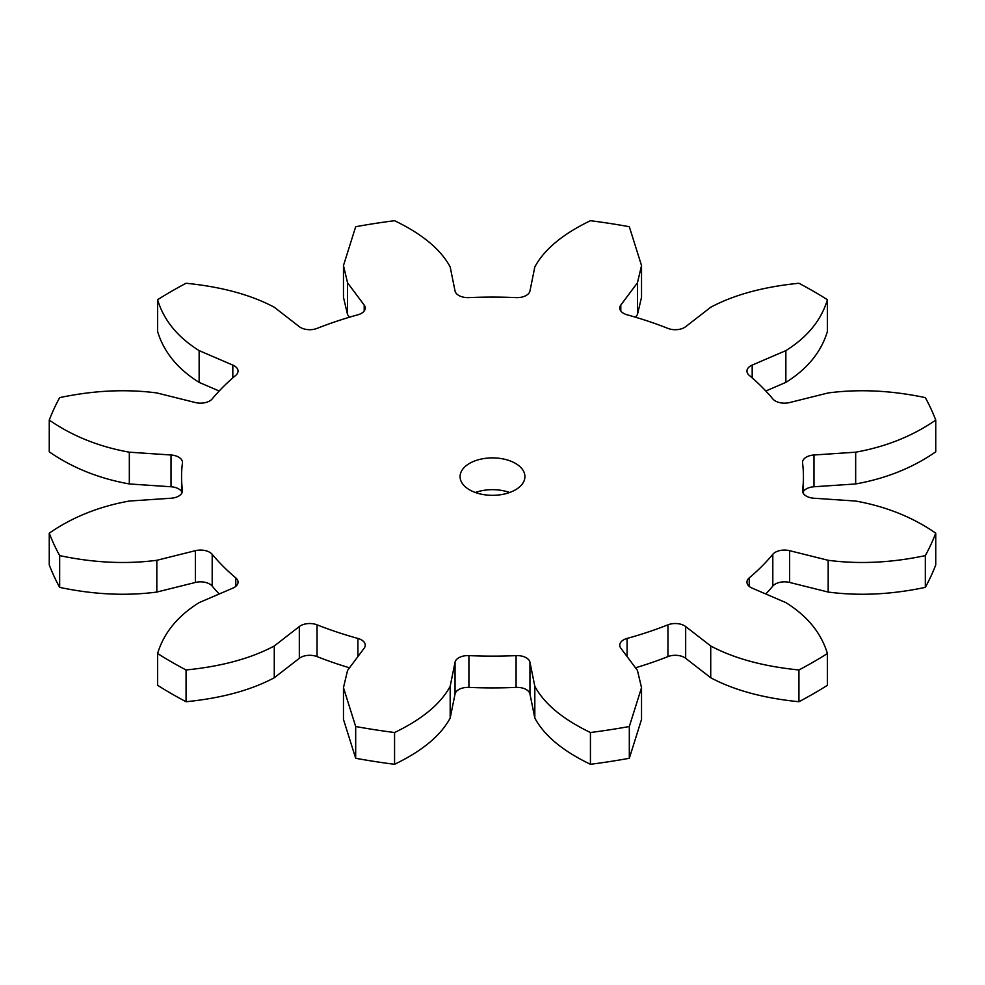 <?xml version="1.0" encoding="UTF-8"?>
<svg xmlns="http://www.w3.org/2000/svg" width="985" height="985" viewBox="0 0 985 985"><rect width="100%" height="100%" fill="white"/><g stroke="black" fill="none" stroke-linecap="round" stroke-linejoin="round"><path stroke-width="1.48" d="M212.194 586.1L212.194 554.321A12.965 7.486 0 0 0 195.362 550.689L195.362 582.455A12.965 7.486 180 0 1 212.194 586.1A310.94 179.516 0 0 0 219.187 593.992M195.362 582.455L156.824 592.059C125.883 596.11 93.501 594.546 59.666 587.368L59.666 555.602C93.501 562.78 125.883 564.343 156.824 560.293L195.362 550.689M59.666 587.368A453.937 262.084 0 0 1 49.25 564.922L49.25 533.156C72.336 517.174 99.029 506.475 129.331 501.045L171.021 498.238A12.965 7.486 0 0 0 182.484 490.801A12.965 7.486 0 0 0 182.447 490.235L182.447 491.367M181.56 493.583L181.56 476.617A310.94 179.516 0 0 1 182.447 462.999A12.965 7.486 0 0 0 182.484 462.433A12.965 7.486 0 0 0 171.021 454.996L171.021 486.762A12.965 7.486 180 0 1 181.56 491.416M171.021 486.762L129.331 483.955C99.029 478.525 72.336 467.826 49.25 451.844L49.25 420.078C72.336 436.047 99.029 446.759 129.331 452.189L171.021 454.996M49.25 420.078A453.937 262.084 0 0 1 59.666 397.632C93.501 390.454 125.883 388.89 156.824 392.941L195.362 402.545A12.965 7.486 0 0 0 212.194 398.9A310.94 179.516 0 0 1 235.784 375.322A12.965 7.486 0 0 0 238.05 371.099A12.965 7.486 0 0 0 232.817 365.09L232.817 377.871M219.187 391.008L199.142 382.389C177.596 368.944 163.756 351.965 157.6 331.465L157.6 299.699C163.756 320.199 177.596 337.165 199.142 350.623L232.817 365.09M157.6 299.699A453.937 262.084 0 0 1 186.066 283.261C221.576 286.82 250.978 294.81 274.273 307.246L299.329 326.688A12.965 7.486 0 0 0 317.047 328.399A310.94 179.516 0 0 1 357.9 314.781A12.965 7.486 0 0 0 365.263 308.034A12.965 7.486 0 0 0 364.191 305.067L364.191 311.001M620.809 311.001L620.809 305.067L637.443 282.818L641.53 265.568L629.317 226.722A453.937 262.084 0 0 0 590.434 220.702C562.755 234.036 544.212 249.451 534.818 266.947L529.955 291.018A12.965 7.486 0 0 1 516.091 297.605A310.94 179.516 0 0 0 468.909 297.605A12.965 7.486 0 0 1 455.045 291.018L450.182 266.947C440.787 249.451 422.245 234.036 394.566 220.702A453.937 262.084 0 0 0 355.683 226.722L343.469 265.568L347.557 282.818L364.191 305.067M349.515 317.195L347.557 314.584L343.469 297.335L343.469 265.568M620.809 305.067A12.965 7.486 0 0 0 619.737 308.034A12.965 7.486 0 0 0 627.1 314.781A310.94 179.516 0 0 1 667.953 328.399A12.965 7.486 0 0 0 685.671 326.688L710.727 307.246C734.022 294.81 763.424 286.82 798.933 283.261A453.937 262.084 0 0 1 827.4 299.699L827.4 331.465C821.244 351.965 807.404 368.944 785.858 382.389L785.858 350.623C807.404 337.165 821.244 320.199 827.4 299.699M635.485 317.195L637.443 314.584L641.53 297.335L641.53 265.568M752.183 377.871L752.183 365.09A12.965 7.486 0 0 0 746.95 371.099A12.965 7.486 0 0 0 749.216 375.322A310.94 179.516 0 0 1 772.806 398.9A12.965 7.486 0 0 0 789.638 402.545L828.176 392.941C859.117 388.89 891.499 390.454 925.334 397.632A453.937 262.084 0 0 1 935.75 420.078L935.75 451.844C912.664 467.826 885.971 478.525 855.669 483.955L855.669 452.189C885.971 446.759 912.664 436.047 935.75 420.078M765.813 391.008L785.858 382.389M752.183 365.09L785.858 350.623M803.44 491.416A12.965 7.486 180 0 1 813.979 486.762L813.979 454.996A12.965 7.486 0 0 0 802.516 462.433A12.965 7.486 0 0 0 802.553 462.999A310.94 179.516 0 0 1 803.44 476.617A310.94 179.516 0 0 1 802.553 490.235A12.965 7.486 0 0 0 802.516 490.801A12.965 7.486 0 0 0 813.979 498.238L855.669 501.045C885.971 506.475 912.664 517.174 935.75 533.156L935.75 564.922A453.937 262.084 0 0 1 925.334 587.368L925.334 555.602A453.937 262.084 0 0 0 935.75 533.156M813.979 486.762L855.669 483.955M813.979 454.996L855.669 452.189M789.638 582.455L789.638 550.689A12.965 7.486 0 0 0 772.806 554.321L772.806 586.1A12.965 7.486 180 0 1 789.638 582.455L828.176 592.059C859.117 596.11 891.499 594.546 925.334 587.368M789.638 550.689L828.176 560.293C859.117 564.343 891.499 562.78 925.334 555.602M749.216 586.358L749.216 577.912A12.965 7.486 0 0 0 746.95 582.135A12.965 7.486 0 0 0 752.183 588.144L785.858 602.611C807.404 616.056 821.244 633.035 827.4 653.535L827.4 685.301A453.937 262.084 0 0 1 798.933 701.739L798.933 669.972A453.937 262.084 0 0 0 827.4 653.535M685.671 658.312L685.671 626.546A12.965 7.486 0 0 0 667.953 624.835L667.953 656.601A12.965 7.486 180 0 1 685.671 658.312L710.727 677.754C734.022 690.189 763.424 698.18 798.933 701.739M685.671 626.546L710.727 645.988C734.022 658.423 763.424 666.414 798.933 669.972M627.1 656.589L627.1 638.44A12.965 7.486 0 0 0 619.737 645.2A12.965 7.486 0 0 0 620.809 648.167L637.443 670.416L641.53 687.665L629.317 726.511L629.317 758.278L641.53 719.432L641.53 687.665M529.955 693.982L529.955 662.216A12.965 7.486 0 0 0 516.091 655.616L516.091 687.395A12.965 7.486 180 0 1 529.955 693.982L534.818 718.053C544.212 735.549 562.755 750.964 590.434 764.298A453.937 262.084 0 0 0 629.317 758.278M529.955 662.216L534.818 686.286C544.212 703.783 562.755 719.198 590.434 732.52A453.937 262.084 0 0 0 629.317 726.511M468.909 687.395L468.909 655.616A12.965 7.486 0 0 0 455.045 662.216L455.045 693.982A12.965 7.486 180 0 1 468.909 687.395A310.94 179.516 0 0 0 516.091 687.395M455.045 693.982L450.182 718.053C440.787 735.549 422.245 750.964 394.566 764.298L394.566 732.52C422.245 719.198 440.787 703.783 450.182 686.286L455.045 662.216M394.566 764.298A453.937 262.084 0 0 1 355.683 758.278L343.469 719.432L343.469 687.665L347.557 670.416L364.191 648.167A12.965 7.486 0 0 0 365.263 645.2A12.965 7.486 0 0 0 357.9 638.44L357.9 656.589M49.25 533.156A453.937 262.084 0 0 0 59.666 555.602M590.434 764.298L590.434 732.52M355.683 758.278L355.683 726.511A453.937 262.084 0 0 0 394.566 732.52M343.469 687.665L355.683 726.511M765.813 593.992A310.94 179.516 0 0 0 772.806 586.1M635.485 667.805A310.94 179.516 0 0 0 667.953 656.601M317.047 656.601L317.047 624.835A12.965 7.486 0 0 0 299.329 626.546L299.329 658.312A12.965 7.486 180 0 1 317.047 656.601A310.94 179.516 0 0 0 349.515 667.805M299.329 658.312L274.273 677.754C250.978 690.189 221.576 698.18 186.066 701.739L186.066 669.972C221.576 666.414 250.978 658.423 274.273 645.988L299.329 626.546M212.194 554.321A310.94 179.516 0 0 0 235.784 577.912A12.965 7.486 0 0 1 238.05 582.135A12.965 7.486 0 0 1 232.817 588.144L199.142 602.611C177.596 616.056 163.756 633.035 157.6 653.535L157.6 685.301A453.937 262.084 0 0 0 186.066 701.739M475.349 492.5A32.419 18.715 180 0 1 509.651 492.5M317.047 624.835A310.94 179.516 0 0 0 357.9 638.44M468.909 655.616A310.94 179.516 0 0 0 516.091 655.616M627.1 638.44A310.94 179.516 0 0 0 667.953 624.835M749.216 577.912A310.94 179.516 0 0 0 772.806 554.321M181.56 476.617A310.94 179.516 0 0 0 182.447 490.235M157.6 653.535A453.937 262.084 0 0 0 186.066 669.972M515.426 463.381A32.419 18.715 180 0 1 524.919 476.617A32.419 18.715 180 0 1 492.5 495.332A32.419 18.715 180 0 1 460.081 476.617A32.419 18.715 180 0 1 480.089 459.318A32.419 18.715 180 0 1 515.426 463.381M156.824 592.059L156.824 560.293M129.331 483.955L129.331 452.189M199.142 382.389L199.142 350.623M347.557 314.584L347.557 282.818M637.443 314.584L637.443 282.818M802.553 491.367L802.553 490.235M828.176 592.059L828.176 560.293M710.727 677.754L710.727 645.988M534.818 718.053L534.818 686.286M450.182 718.053L450.182 686.286M274.273 677.754L274.273 645.988M235.784 577.912L235.784 586.358M803.44 493.583L803.44 476.617"/></g></svg>
